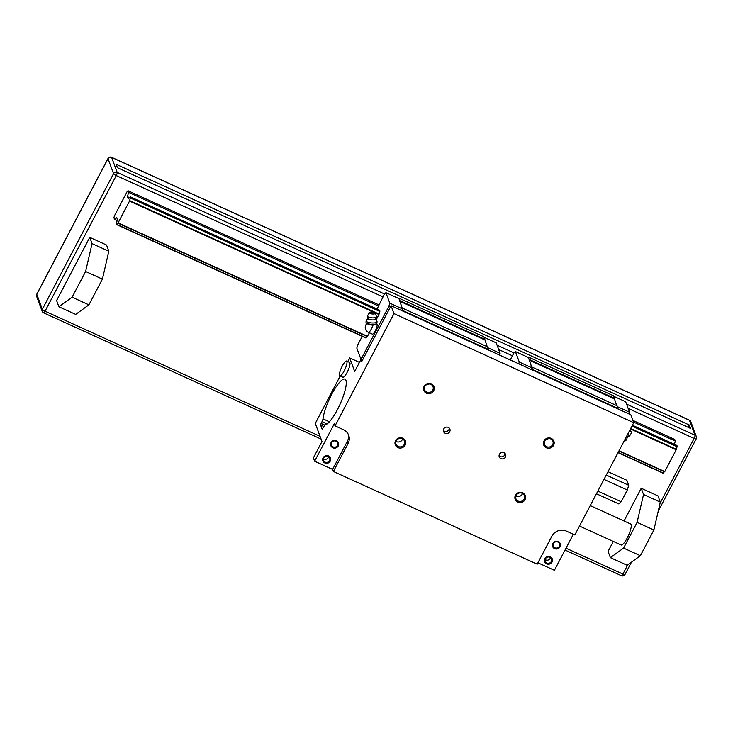 <?xml version="1.0" encoding="UTF-8"?>
<svg xmlns="http://www.w3.org/2000/svg" width="733" height="733" viewBox="0 0 733 733"><rect width="100%" height="100%" fill="white"/><g stroke="black" fill="none" stroke-linecap="round" stroke-linejoin="round"><path stroke-width="1.1" d="M623.591 548.082L637.105 522.354L653.882 529.986L640.376 555.715L623.591 548.082L610.387 557.639L608.069 551.399L613.31 541.421M624.04 520.989L641.228 488.251L658.005 495.893L660.323 502.132L643.537 494.491L637.105 522.354M85.624 271.485L92.056 243.622L108.841 251.254L106.532 245.014L89.747 237.382L56.597 300.53L58.906 306.77L72.118 297.213L88.904 304.846L102.409 279.117L85.624 271.485L72.118 297.213M127.121 191.652L114.476 215.74L113.917 217.646L114.522 219.268L116.593 217.234L117.381 219.35L117.005 220.633A2.767 0.66 114.5 0 1 116.263 223.299L116.666 224.362A2.767 0.66 114.5 0 1 117.885 223.125A2.767 0.66 114.5 0 1 117.931 223.162L129.741 200.659A2.767 0.66 114.5 0 1 130.483 198.038L130.089 196.966A2.767 0.66 114.5 0 1 128.871 198.203A2.767 0.66 114.5 0 1 128.806 198.157L128.183 198.771L127.405 196.655L128.642 192.376L128.037 190.754L127.121 191.652M608.024 471.704L626.852 480.271L628.703 485.255L606.264 475.057M689.231 424.975L116.171 164.284L117.436 167.701L690.495 428.393L689.231 424.975L688.03 427.266M88.904 304.846L75.691 314.402L58.906 306.77M108.841 251.254L102.409 279.117M92.056 243.622L89.747 237.382M590.23 505.605L630.664 524.003A11.526 2.73 114.5 0 1 631.113 524.544A11.526 2.73 114.5 0 1 627.796 536.84A11.526 2.73 114.5 0 1 621.117 544.976L579.491 526.047M643.537 494.491L641.228 488.251M653.882 529.986L660.323 502.132M610.387 557.639L627.164 565.271L640.376 555.715M117.069 220.422L114.522 219.268M663.163 473.234L618.011 452.682L663.347 473.06A2.767 0.66 114.5 0 1 664.501 471.805M365.831 337.968L116.51 224.545L366.024 337.803A2.767 0.66 114.5 0 1 367.187 336.557M664.611 471.86L618.872 451.042L664.62 471.86L676.431 449.356L630.682 428.548M367.306 336.612L117.949 223.171M376.056 320.092L379.108 314.1L129.741 200.659M676.431 449.356A2.767 0.66 114.5 0 1 677.164 446.727L676.925 445.481M129.622 197.663L127.405 196.655M674.387 444.308L675.322 441.064L633.514 422.043M378.219 305.908L128.642 192.376M675.322 441.064L674.726 439.443L632.918 420.421M378.787 304.818L128.037 190.754M603.983 479.4L627.32 490.02L628.703 485.255M627.32 490.02L621.181 501.711L597.844 491.092M596.442 493.767L618.881 503.965L621.181 501.711M424.114 386.355A5.424 5.122 -20.3 0 1 433.432 385.576A5.424 5.122 -20.3 0 1 429.181 393.676A5.424 5.122 -20.3 0 1 424.114 386.355M543.996 440.89A5.424 5.122 -20.3 0 1 553.323 440.112A5.424 5.122 -20.3 0 1 549.063 448.22A5.424 5.122 -20.3 0 1 543.996 440.89M515.455 495.27A5.424 5.122 -20.3 0 1 524.773 494.491A5.424 5.122 -20.3 0 1 520.522 502.591A5.424 5.122 -20.3 0 1 515.455 495.27M395.563 440.735A5.424 5.122 -20.3 0 1 404.882 439.956A5.424 5.122 -20.3 0 1 400.63 448.055A5.424 5.122 -20.3 0 1 395.563 440.735M443.694 428.942A3.399 3.216 -20.3 0 1 449.897 429.135A3.399 3.216 -20.3 0 1 447.817 433.331A3.399 3.216 -20.3 0 1 443.694 428.942M499.439 454.304A3.399 3.216 -20.3 0 1 505.642 454.497A3.399 3.216 -20.3 0 1 503.571 458.693A3.399 3.216 -20.3 0 1 499.439 454.304M574.819 534.953L566.426 531.132A10.848 10.253 -20.3 0 0 551.922 536.125L537.188 564.19L333.387 471.475L348.12 443.41L347.35 441.33L332.608 469.395L314.631 461.213L334.275 423.793L335.045 425.873L393.978 313.614L633.752 422.694L574.819 534.953M348.12 443.41A10.848 10.253 -20.3 0 0 348.697 435.283A10.848 10.253 -20.3 0 0 343.438 429.694L335.045 425.873M346.59 361.057L349.595 362.423A8.136 1.924 114.5 0 1 347.973 370.623A8.136 1.924 114.5 0 1 342.852 377.229L339.855 375.864A8.136 1.924 -65.5 0 0 344.977 369.258A8.136 1.924 -65.5 0 0 346.59 361.057A8.136 1.924 -65.5 0 0 341.88 366.802A8.136 1.924 -65.5 0 0 339.544 375.479A8.136 1.924 -65.5 0 0 339.855 375.864M314.631 461.213L313.394 457.887L321.989 441.513L315.291 423.417L340.176 376.011M347.754 361.589L349.668 357.933L354.68 371.457L360.819 359.766L361.589 361.845L391.055 305.716L393.978 313.614M322.996 418.873A2.712 0.641 114.5 0 1 322.053 421.539L320.596 425.021L322.135 429.181L323.904 426.533A2.712 0.641 114.5 0 1 325.223 424.883A25.078 5.946 -65.5 0 0 340.818 402.518A25.078 5.946 -65.5 0 0 344.95 379.135A25.078 5.946 -65.5 0 0 332.672 392.494A25.078 5.946 -65.5 0 0 322.996 418.873L329.419 421.796M532.754 370.174L528.282 356.998L531.856 367.783L531.352 369.533M624.525 440.276A5.479 0.641 49.6 0 0 625.322 440.79A5.479 0.641 49.6 0 0 625.414 440.771L626.523 439.818A5.479 0.641 49.6 0 0 626.55 439.745L627.466 436.804L626.614 436.291M629.574 430.656L631.681 432.516L629.959 429.923M625.212 438.966A5.479 0.641 49.6 0 0 626.523 439.818M510.25 359.94L513.851 353.077L515.391 351.565L519.276 362.056L518.762 363.806M527.98 357.292L515.391 351.565M531.856 367.783L519.276 362.056M613.603 396.251L625.689 401.748L629.565 412.23L629.061 413.98M617.36 406.668L629.565 412.23M616.691 405.587L613.402 395.719L528.282 356.998M617.873 408.895L617.012 405.734L531.892 367.013M546.021 439.452A4.508 4.261 159.7 0 0 548.541 438.517M614.327 398.211L529.208 359.491M614.172 398.77L529.052 360.05M618.011 408.437L532.891 369.716M359.445 362.377L349.668 357.933M375.507 313.147A3.253 0.971 -175.2 0 1 375.516 313.183A3.253 0.971 -175.2 0 1 372.199 313.981A3.253 0.971 -175.2 0 1 369.065 312.643A3.253 0.971 -175.2 0 1 372.309 312.038A3.253 0.971 -175.2 0 1 375.507 313.147M376.423 316.683A4.471 1.338 -175.2 0 1 376.441 316.729A4.471 1.338 -175.2 0 1 376.45 316.867A4.471 1.338 -175.2 0 1 371.869 317.829A4.471 1.338 -175.2 0 1 367.535 316.115A4.471 1.338 -175.2 0 1 367.572 315.978L369.065 312.643M376.45 316.867L375.498 319.276A3.793 1.136 -175.2 0 1 371.713 319.881A3.793 1.136 -175.2 0 1 368.076 318.653L367.535 316.115M375.571 318.928L376.844 321.246A5.479 1.64 -175.2 0 1 377.019 321.521A5.479 1.64 -175.2 0 1 377.046 321.75A5.479 1.64 -175.2 0 1 371.448 322.923A5.479 1.64 -175.2 0 1 366.134 320.834A5.479 1.64 -175.2 0 1 366.418 320.367L368.058 318.296M376.899 322.914A5.479 1.64 -175.2 0 1 376.927 323.143A5.479 1.64 -175.2 0 1 376.615 323.638A5.479 1.64 -175.2 0 1 371.338 324.316A5.479 1.64 -175.2 0 1 366.243 322.758A5.479 1.64 -175.2 0 1 366.014 322.227L366.134 320.834M376.615 323.638L372.831 325.315L367.288 323.885L366.243 322.758M376.194 323.959L376.872 324.27A5.424 1.283 114.5 0 1 377.083 324.527A5.424 1.283 114.5 0 1 375.525 330.308A5.424 1.283 114.5 0 1 372.382 334.138L368.424 332.342A5.424 1.283 114.5 0 0 370.586 330.299A5.424 1.283 114.5 0 0 372.831 325.315M484.119 337.345L496.204 342.842L500.089 353.324L499.576 355.084M573.316 534.265L554.405 570.292L537.921 562.797M391.055 305.716L630.829 414.786L633.752 422.694M432.791 390.066A4.508 4.261 159.7 0 0 429.107 383.973A4.508 4.261 159.7 0 0 424.581 389.819A4.508 4.261 159.7 0 0 432.791 390.066M426.13 384.907A4.508 4.261 159.7 0 0 428.649 383.982M552.673 444.61A4.508 4.261 159.7 0 0 548.999 438.508A4.508 4.261 159.7 0 0 544.463 444.363A4.508 4.261 159.7 0 0 552.673 444.61M524.132 498.981A4.508 4.261 159.7 0 0 520.448 492.888A4.508 4.261 159.7 0 0 515.913 498.733A4.508 4.261 159.7 0 0 524.132 498.981M522.565 493.474A4.508 4.261 -20.3 0 1 515.904 495.939M396.269 440.817A4.508 4.261 159.7 0 0 399.952 446.919A4.508 4.261 159.7 0 0 404.479 441.064A4.508 4.261 159.7 0 0 396.269 440.817M402.674 438.939A4.508 4.261 -20.3 0 1 396.012 441.403M443.328 430.381A3.399 3.216 159.7 0 0 449.311 428.164M499.072 455.743A3.399 3.216 159.7 0 0 505.064 453.525M348.248 434.266A10.848 10.253 -20.3 0 1 347.35 441.33M333.387 471.475L332.608 469.395M336.511 440.753A4.068 3.839 159.7 0 0 330.638 444.592A4.068 3.839 159.7 0 0 336.868 447.432A4.068 3.839 159.7 0 0 336.511 440.753M328.531 455.953A4.068 3.839 159.7 0 0 322.657 459.802A4.068 3.839 159.7 0 0 328.888 462.633A4.068 3.839 159.7 0 0 328.531 455.953M360.819 359.766L362.322 360.444M403.278 311.278L398.807 298.093L402.38 308.877L401.876 310.636M488.398 349.998L487.527 346.837L402.408 308.117M403.416 310.819L488.535 349.54M627.705 434.211A4.471 0.531 49.6 0 0 629.693 435.814A4.471 0.531 49.6 0 0 629.702 435.796L627.43 436.831M487.216 346.691L483.927 336.814L398.807 298.093M399.567 301.144L484.687 339.865M399.732 300.594L484.852 339.315M377.064 309.06L384.376 294.171L385.915 292.669L389.791 303.15L388.875 306.321L362.23 357.072L360.691 358.584L356.815 348.093L357.731 344.922L362.239 336.346M398.505 298.395L385.915 292.669M390.377 307.008L388.875 306.321M402.38 308.877L389.791 303.15M363.733 357.759L362.23 357.072M362.798 359.536L360.691 358.584M367.297 336.603L369.395 332.782M379.108 314.1A2.767 0.66 114.5 0 1 379.85 311.479L379.63 310.224L130.282 196.811L379.63 310.224M487.876 347.772L500.089 353.324M328.696 456.696A3.335 3.152 -20.3 0 1 323.372 458.666M550.483 557.593A3.335 3.152 -20.3 0 1 545.16 559.563M558.308 541.641A4.068 3.839 -20.3 0 1 558.656 548.321A4.068 3.839 -20.3 0 1 552.425 545.489A4.068 3.839 -20.3 0 1 558.308 541.641M550.318 556.851A4.068 3.839 -20.3 0 1 550.675 563.521A4.068 3.839 -20.3 0 1 544.445 560.69A4.068 3.839 -20.3 0 1 550.318 556.851M551.344 561.469A3.335 3.152 159.7 0 0 549.906 557.254A3.335 3.152 159.7 0 0 545.27 561.286A3.335 3.152 159.7 0 0 551.344 561.469M557.886 542.053A3.335 3.152 159.7 0 0 553.25 546.085A3.335 3.152 159.7 0 0 559.325 546.268A3.335 3.152 159.7 0 0 557.886 542.053M323.656 457.896A3.335 3.152 -20.3 0 1 329.731 458.079A3.335 3.152 -20.3 0 1 327.697 462.193A3.335 3.152 -20.3 0 1 323.656 457.896M331.637 442.695A3.335 3.152 -20.3 0 1 337.711 442.879A3.335 3.152 -20.3 0 1 335.677 446.983A3.335 3.152 -20.3 0 1 331.637 442.695M627.741 564.859L622.903 574.076L566.004 548.192M320.064 436.318L45.043 311.204A2.712 0.614 -152.3 0 1 42.34 309.289L36.797 294.309L108.008 158.658A2.712 0.614 -152.3 0 1 108.008 158.493L36.797 294.135A2.712 0.614 27.7 0 0 36.797 294.309A2.712 2.565 -20.3 0 0 36.65 296.343L42.193 311.314A2.712 2.565 -20.3 0 1 42.34 309.289L113.56 173.639A2.712 0.614 27.7 0 0 116.263 175.563L45.043 311.204A2.712 0.641 -65.5 0 1 43.614 312.844L321.081 439.067M628.163 408.428L694.114 438.435A2.712 0.641 -65.5 0 0 695.031 435.265L689.487 420.284A2.712 2.565 159.7 0 1 690.807 421.686L696.35 436.657A2.712 2.565 159.7 0 1 696.203 438.691A2.712 0.614 -152.3 0 1 696.203 438.865A2.712 0.614 -152.3 0 1 694.114 438.435L660.039 503.333M512.431 355.78L498.687 349.531M382.956 296.883L116.263 175.563A2.712 0.641 -65.5 0 0 117.179 172.392L111.636 157.412A2.712 0.641 -65.5 0 0 111.535 157.283L689.386 420.156A2.712 0.641 -65.5 0 0 689.222 420.165M621.364 575.588A2.712 0.641 -65.5 0 0 621.465 575.717A2.712 0.641 -65.5 0 0 622.903 574.076A2.712 0.614 27.7 0 0 624.992 574.507L631.48 562.156M43.513 312.716A2.712 0.641 -65.5 0 0 43.614 312.844A2.712 2.712 0 0 1 42.193 311.314A2.712 2.565 -20.3 0 0 43.513 312.716M690.807 421.686A2.712 2.712 0 0 0 689.386 420.156A2.712 0.641 -65.5 0 1 689.487 420.284L111.636 157.412A2.712 2.565 -20.3 0 0 108.008 158.658L113.56 173.639A2.712 2.565 -20.3 0 1 117.179 172.392L384.541 294.015M658.225 511.213L696.203 438.865A2.712 2.712 0 0 0 696.35 436.657A2.712 2.565 159.7 0 0 695.031 435.265L626.559 404.112M514.016 352.912L497.084 345.216M663.347 473.06L618.121 452.481M366.024 337.803L116.666 224.362M664.84 471.612L619.019 450.768M367.517 336.355L118.15 222.924M676.284 449.805L630.462 428.961M378.97 314.549L375.305 312.89M374.123 312.35L129.604 201.117M677.164 446.727L631.938 426.157M379.85 311.479L130.483 198.038M677.274 446.324L632.13 425.791M379.951 311.067L130.593 197.635M676.971 445.499L632.423 425.232L676.953 445.481M327.202 423.876L322.053 421.539M324.829 425.149L321.054 423.436M323.904 426.524L320.596 425.021M565.033 550.043L621.465 575.717A2.712 2.712 0 0 0 624.992 574.507M36.797 294.135A2.712 2.712 0 0 0 36.65 296.343M111.535 157.283A2.712 2.712 0 0 0 108.008 158.493M117.94 223.171L367.306 336.603M624.305 440.698L625.322 440.79M375.516 313.183L376.441 316.729M377.046 321.75L376.927 323.143M366.921 323.482A5.424 5.424 0 0 0 368.424 332.342M631.681 432.516L629.702 435.796"/></g></svg>
